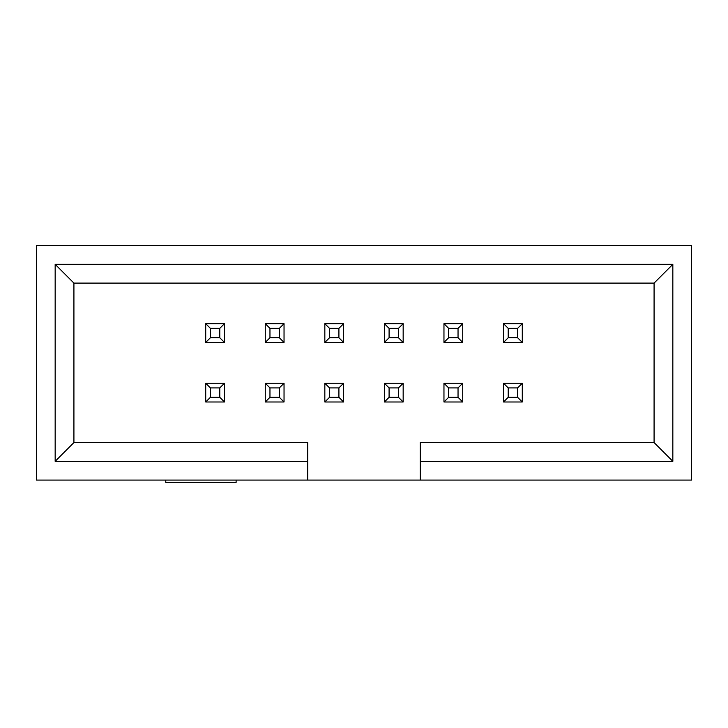<?xml version="1.0" encoding="UTF-8"?>
<svg xmlns="http://www.w3.org/2000/svg" width="728" height="728" viewBox="0 0 728 728"><rect width="100%" height="100%" fill="white"/><g stroke="black" fill="none" stroke-linecap="round" stroke-linejoin="round"><path stroke-width="1.09" d="M205.715 383.228L224.47 383.228L224.47 401.993L205.715 401.993L205.715 383.228L205.715 401.993L224.47 401.993L219.783 397.297L219.783 387.915L210.401 387.915L210.401 397.297L219.783 397.297L210.401 397.297L205.715 401.993L210.401 397.297L210.401 387.915L205.715 383.228L210.401 387.915L219.783 387.915L219.783 397.297L224.47 401.993L224.47 383.228L219.783 387.915L224.47 383.228L205.715 383.228M265.274 383.228L284.038 383.228L284.038 401.993L265.274 401.993L265.274 383.228L265.274 401.993L284.038 401.993L279.343 397.297L279.343 387.915L269.961 387.915L269.961 397.297L279.343 397.297L269.961 397.297L265.274 401.993L269.961 397.297L269.961 387.915L265.274 383.228L269.961 387.915L279.343 387.915L279.343 397.297L284.038 401.993L284.038 383.228L279.343 387.915L284.038 383.228L265.274 383.228M324.834 383.228L343.598 383.228L343.598 401.993L324.834 401.993L324.834 383.228L324.834 401.993L343.598 401.993L338.911 397.297L338.911 387.915L329.529 387.915L329.529 397.297L338.911 397.297L329.529 397.297L324.834 401.993L329.529 397.297L329.529 387.915L324.834 383.228L329.529 387.915L338.911 387.915L338.911 397.297L343.598 401.993L343.598 383.228L338.911 387.915L343.598 383.228L324.834 383.228M384.402 383.228L403.166 383.228L403.166 401.993L384.402 401.993L384.402 383.228L384.402 401.993L403.166 401.993L398.471 397.297L398.471 387.915L389.089 387.915L389.089 397.297L398.471 397.297L389.089 397.297L384.402 401.993L389.089 397.297L389.089 387.915L384.402 383.228L389.089 387.915L398.471 387.915L398.471 397.297L403.166 401.993L403.166 383.228L398.471 387.915L403.166 383.228L384.402 383.228M443.962 383.228L462.726 383.228L462.726 401.993L443.962 401.993L443.962 383.228L443.962 401.993L462.726 401.993L458.039 397.297L458.039 387.915L448.657 387.915L448.657 397.297L458.039 397.297L448.657 397.297L443.962 401.993L448.657 397.297L448.657 387.915L443.962 383.228L448.657 387.915L458.039 387.915L458.039 397.297L462.726 401.993L462.726 383.228L458.039 387.915L462.726 383.228L443.962 383.228M224.47 342.424L205.715 342.424L205.715 323.669L224.47 323.669L224.47 342.424L224.47 323.669L205.715 323.669L210.401 328.355L210.401 337.737L219.783 337.737L219.783 328.355L210.401 328.355L219.783 328.355L224.47 323.669L219.783 328.355L219.783 337.737L224.47 342.424L219.783 337.737L210.401 337.737L210.401 328.355L205.715 323.669L205.715 342.424L210.401 337.737L205.715 342.424L224.47 342.424M284.038 342.424L265.274 342.424L265.274 323.669L284.038 323.669L284.038 342.424L284.038 323.669L265.274 323.669L269.961 328.355L269.961 337.737L279.343 337.737L279.343 328.355L269.961 328.355L279.343 328.355L284.038 323.669L279.343 328.355L279.343 337.737L284.038 342.424L279.343 337.737L269.961 337.737L269.961 328.355L265.274 323.669L265.274 342.424L269.961 337.737L265.274 342.424L284.038 342.424M343.598 342.424L324.834 342.424L324.834 323.669L343.598 323.669L343.598 342.424L343.598 323.669L324.834 323.669L329.529 328.355L329.529 337.737L338.911 337.737L338.911 328.355L329.529 328.355L338.911 328.355L343.598 323.669L338.911 328.355L338.911 337.737L343.598 342.424L338.911 337.737L329.529 337.737L329.529 328.355L324.834 323.669L324.834 342.424L329.529 337.737L324.834 342.424L343.598 342.424M403.166 342.424L384.402 342.424L384.402 323.669L403.166 323.669L403.166 342.424L403.166 323.669L384.402 323.669L389.089 328.355L389.089 337.737L398.471 337.737L398.471 328.355L389.089 328.355L398.471 328.355L403.166 323.669L398.471 328.355L398.471 337.737L403.166 342.424L398.471 337.737L389.089 337.737L389.089 328.355L384.402 323.669L384.402 342.424L389.089 337.737L384.402 342.424L403.166 342.424M462.726 342.424L443.962 342.424L443.962 323.669L462.726 323.669L462.726 342.424L462.726 323.669L443.962 323.669L448.657 328.355L448.657 337.737L458.039 337.737L458.039 328.355L448.657 328.355L458.039 328.355L462.726 323.669L458.039 328.355L458.039 337.737L462.726 342.424L458.039 337.737L448.657 337.737L448.657 328.355L443.962 323.669L443.962 342.424L448.657 337.737L443.962 342.424L462.726 342.424M503.53 383.228L522.285 383.228L522.285 401.993L503.53 401.993L503.53 383.228L503.53 401.993L522.285 401.993L517.599 397.297L517.599 387.915L508.217 387.915L508.217 397.297L517.599 397.297L508.217 397.297L503.53 401.993L508.217 397.297L508.217 387.915L503.53 383.228L508.217 387.915L517.599 387.915L517.599 397.297L522.285 401.993L522.285 383.228L517.599 387.915L522.285 383.228L503.53 383.228M522.285 342.424L503.53 342.424L503.53 323.669L522.285 323.669L522.285 342.424L522.285 323.669L503.53 323.669L508.217 328.355L508.217 337.737L517.599 337.737L517.599 328.355L508.217 328.355L517.599 328.355L522.285 323.669L517.599 328.355L517.599 337.737L522.285 342.424L517.599 337.737L508.217 337.737L508.217 328.355L503.53 323.669L503.53 342.424L508.217 337.737L503.53 342.424L522.285 342.424M691.6 480.08L36.4 480.08L691.6 480.08L691.6 245.573L36.4 245.573L691.6 245.573L691.6 480.08M307.716 480.08L307.716 461.315L55.164 461.315L55.164 264.337L672.836 264.337L672.836 461.315L420.284 461.315L420.284 480.08L420.284 442.56L654.081 442.56L654.081 283.101L73.919 283.101L73.919 442.56L307.716 442.56L307.716 480.08M36.4 245.573L36.4 480.08L36.4 245.573M420.284 442.56L420.284 461.315L672.836 461.315L654.081 442.56L420.284 442.56M654.081 442.56L672.836 461.315L672.836 264.337L654.081 283.101L654.081 442.56M654.081 283.101L672.836 264.337L55.164 264.337L73.919 283.101L654.081 283.101M73.919 283.101L55.164 264.337L55.164 461.315L73.919 442.56L73.919 283.101M307.716 461.315L307.716 442.56L73.919 442.56L55.164 461.315L307.716 461.315M165.766 480.08L165.766 482.427L236.118 482.427L236.118 480.08L236.118 482.427L165.766 482.427L165.766 480.08"/></g></svg>
